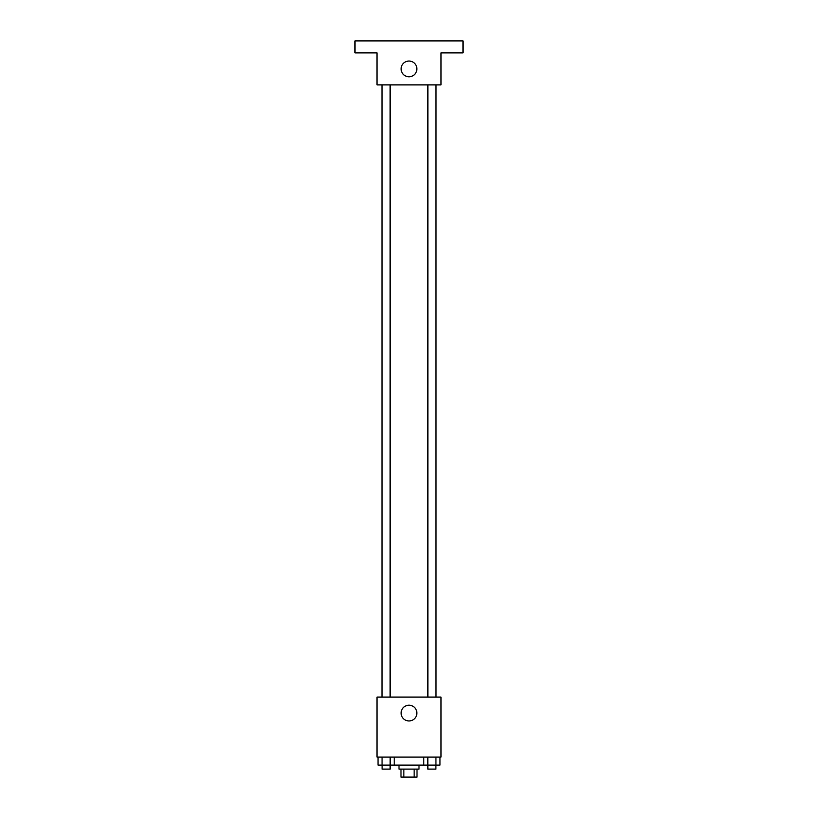 <?xml version="1.0" encoding="UTF-8"?>
<svg xmlns="http://www.w3.org/2000/svg" width="818" height="818" viewBox="0 0 818 818"><rect width="100%" height="100%" fill="white"/><g stroke="black" fill="none" stroke-linecap="round" stroke-linejoin="round"><path stroke-width="1.23" d="M414.133 769.094L414.133 777.1L400.994 777.1L400.994 769.094M414.133 777.1L417.006 777.1L417.006 769.094M419 765.096L419 769.094L399 769.094L399 765.096M403.867 769.094L403.867 777.1M394.194 757.09L394.194 765.096L427.845 765.096L427.886 769.094L435.892 769.094L435.892 765.096M441.004 757.09L376.996 757.09L376.996 697.079L441.004 697.079L441.004 757.09M416.863 713.081A7.863 7.863 0 0 1 405.063 719.901A7.863 7.863 0 0 1 405.063 706.271A7.863 7.863 0 0 1 416.863 713.081M436.045 84.908L436.045 697.079M427.886 697.079L427.886 84.908M390.114 84.908L390.114 697.079M441.004 84.908L376.996 84.908L376.996 52.904L354.981 52.904L354.981 40.9L463.019 40.9L463.019 52.904L441.004 52.904L441.004 84.908M416.863 68.906A7.863 7.863 0 0 1 405.063 75.726A7.863 7.863 0 0 1 405.063 62.096A7.863 7.863 0 0 1 416.863 68.906M439.972 757.09L439.972 765.096L427.845 765.096L427.845 757.09M423.806 757.09L423.806 765.096M435.933 757.09L435.933 765.096M394.194 765.096L378.028 765.096L378.028 757.09M390.155 757.09L390.114 769.094L382.108 769.094L382.108 765.096M382.067 757.09L382.067 765.096M381.955 84.908L381.955 697.079M435.892 697.079L435.892 84.908M382.108 84.908L382.108 697.079"/></g></svg>
